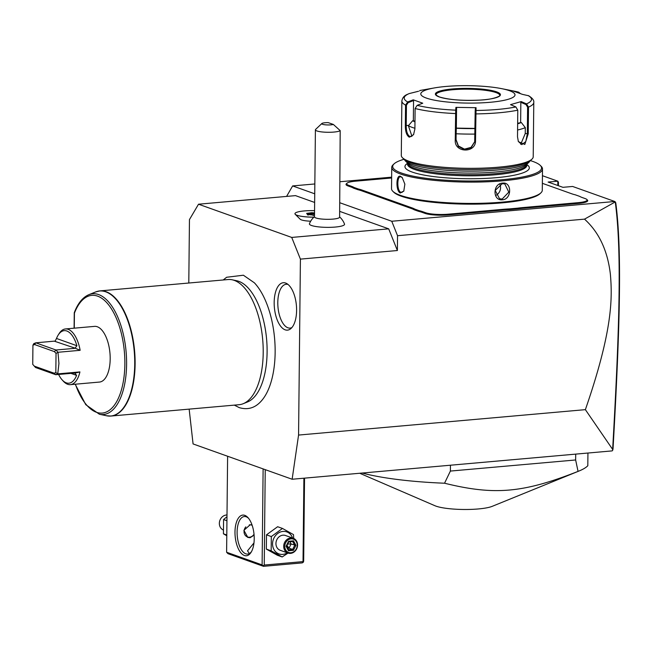 <?xml version="1.0" encoding="UTF-8"?>
<svg xmlns="http://www.w3.org/2000/svg" width="652" height="652" viewBox="0 0 652 652"><rect width="100%" height="100%" fill="white"/><g stroke="black" fill="none" stroke-linecap="round" stroke-linejoin="round"><path stroke-width="0.98" d="M189.153 409.122L193.073 443.939L292.137 479.244L298.567 435.063L300.409 259.121L291.729 237.434L198.526 204.215L189.455 219.577L188.795 283.025M234.288 405.12L239.308 407.647C249.349 410.605 257.744 407.003 264.484 396.848A66.39 30.848 -95.1 0 0 254.378 282.813L243.383 275.217L226.635 277.263L223.204 279.977M285.136 329.822A23.798 11.06 84.9 0 1 274.174 302.438A23.798 11.06 84.9 0 1 285.625 283.041A23.798 11.06 84.9 0 1 286.717 283.538A23.798 11.06 84.9 0 1 296.399 305.454A23.798 11.06 84.9 0 1 290.719 328.73A23.798 11.06 84.9 0 1 285.136 329.822M292.137 479.244L612.146 450.891L612.627 450.41L612.644 449.407L585.374 409.652L298.567 435.063M286.587 196.415L292.634 185.926L314.737 193.807M314.647 202.446L295.503 195.624L198.526 204.215M585.374 409.652C612.611 330.874 612.472 298.575 610.37 274.158C607.591 250.547 598.968 232.21 584.51 219.145L397.541 235.706L397.386 250.523L388.698 228.844L291.729 237.434M388.698 228.844L339.684 211.37M313.889 217.173A17.588 3.252 -179.4 0 1 295.258 214.345L300.222 219.243A12.478 2.306 0.6 0 0 310.686 221.207M314.492 216.619A18.843 18.843 0 0 0 309.455 223.685A17.571 3.252 0.6 0 0 317.385 226.733A17.571 3.252 0.6 0 0 335.258 227.059A17.571 3.252 0.6 0 0 344.509 224.052A18.843 18.843 0 0 0 339.619 216.88M397.386 250.523L300.409 259.121M397.541 235.706L391.754 221.256L339.773 202.731M391.64 177.157L339.994 181.729M314.834 183.962L292.634 185.926M542.44 175.706L557.835 181.191L548.136 182.055L562.929 187.32L572.627 186.464L614.787 201.492L391.754 221.256M522.855 207.572L523.14 208.298A32.355 5.982 0.6 0 0 517.843 208.893L509.693 209.618A32.355 5.982 0.6 0 0 503.8 210.009L448.364 214.924A17.278 3.195 -179.4 0 1 424.99 213.375L422.015 212.307A32.355 5.982 0.6 0 0 418.47 211.297L419 210.62A32.983 6.096 -179.4 0 1 422.569 211.647L425.544 212.707A16.65 3.081 0.6 0 0 448.071 214.198L503.515 209.284A32.983 6.096 -179.4 0 1 509.457 208.893L517.492 208.175A32.983 6.096 -179.4 0 1 522.855 207.572L578.291 202.658A16.65 3.081 0.6 0 0 586.808 199.455A16.65 3.081 0.6 0 0 585.137 198.567L582.163 197.507A32.983 6.096 -179.4 0 1 579.701 196.382L575.406 194.85A32.983 6.096 -179.4 0 1 571.837 193.823L542.358 183.318M523.14 208.298L578.585 203.383A17.278 3.195 -179.4 0 0 587.419 200.058L586.808 199.455M348.616 185.29L348.062 185.959A17.278 3.195 -179.4 0 1 346.334 183.823L346.962 183.236A16.65 3.081 0.6 0 0 348.616 185.29L351.591 186.35A32.983 6.096 -179.4 0 1 354.052 187.474L358.347 188.998A32.983 6.096 -179.4 0 1 361.917 190.025L412.243 207.964A32.983 6.096 -179.4 0 1 414.713 209.088L419 210.62M348.062 185.959L351.029 187.018A32.355 5.982 0.6 0 1 353.465 188.126L357.818 189.675L358.347 188.998M361.917 190.025L361.355 190.694A32.355 5.982 0.6 0 0 357.818 189.675M361.355 190.694L411.689 208.632A32.355 5.982 0.6 0 1 414.118 209.748L418.47 211.297M584.51 219.145L615.252 201.933L614.787 201.492M615.252 201.859L615.765 202.772C621.788 248.632 620.419 319.488 613.019 449.032L612.627 450.41M558.43 185.722L558.462 182.348L557.835 181.191L557.786 185.494M615.252 201.933C621.47 248.273 620.06 319.203 612.644 449.407M509.693 209.618L509.457 208.893M414.118 209.748L414.713 209.088M353.465 188.126L354.052 187.474M391.632 177.988L355.462 181.191A16.65 3.081 0.6 0 0 346.962 183.236M517.843 208.893L517.492 208.175M404.028 159.292A74.442 13.765 0.6 0 0 394.052 163.88L393.115 164.76A75.387 13.937 0.6 0 0 391.746 167.368L391.526 188.664A75.387 13.937 0.6 0 0 392.838 191.305L393.759 192.21A74.442 13.765 0.6 0 0 401.233 196.203A74.442 13.765 0.6 0 0 477.989 204.1A74.442 13.765 0.6 0 0 539.978 193.734L540.907 192.853A75.387 13.937 0.6 0 0 542.285 190.245L542.505 168.95A75.387 13.937 0.6 0 0 541.193 166.309L540.272 165.412A74.442 13.765 0.6 0 0 532.798 161.411A74.442 13.765 0.6 0 0 530.394 160.62M392.838 191.305A75.387 13.937 0.6 0 0 400.409 195.347A75.387 13.937 0.6 0 0 478.144 203.351A75.387 13.937 0.6 0 0 540.907 192.853M391.746 167.368A75.387 13.937 0.6 0 0 400.63 174.051A75.387 13.937 0.6 0 0 485.357 181.867A75.387 13.937 0.6 0 0 542.505 168.95M400.434 193.033C395.691 191.623 395.878 173.994 400.605 176.366L402.219 177.556L404.868 184.141L403.784 191.166L400.996 192.364C396.677 191.109 396.848 174.712 401.151 176.936L402.431 177.809M400.401 176.831L401.151 176.936L400.605 176.366M403.93 190.881L401.787 192.47L400.996 192.364M502.611 183.122C512.113 181.704 511.91 199.333 502.431 199.797C492.431 201.044 492.635 183.416 502.611 183.122L502.301 183.636L504.827 183.945L508.796 192.128L502.146 199.072L499.554 198.738L495.218 190.425L502.301 183.636M394.052 163.88A74.442 13.765 0.6 0 0 401.469 173.049A74.442 13.765 0.6 0 0 491.885 180.465A74.442 13.765 0.6 0 0 540.272 165.412M405.495 161.052L407.834 163.359A60.416 11.165 -179.4 0 0 413.898 166.602A60.416 11.165 -179.4 0 0 476.196 173.016A60.416 11.165 -179.4 0 0 526.506 164.597L528.886 162.348A62.82 11.614 0.6 0 1 476.579 171.093A62.82 11.614 0.6 0 1 411.803 164.426A62.82 11.614 -179.4 0 1 405.495 161.052A62.82 11.614 -179.4 0 1 404.582 159.781M528.886 162.348A62.82 11.614 0.6 0 0 529.832 161.085M413.702 134.426L410.841 136.659L409.88 136.529C407.418 134.98 406.196 131.345 406.229 125.632L406.44 105.184L405.552 105.111L407.687 101.956L413.254 99.829L422.749 103.212L417.174 105.339L415.112 108.517L414.9 128.966L413.555 134.703L409.317 137.197C406.644 135.526 405.316 131.647 405.34 125.559L405.552 105.111A65.958 12.192 -179.4 0 1 401.86 101.027L401.298 155.429A65.958 12.192 0.6 0 0 402.447 157.735L403.971 159.243A64.393 11.907 0.6 0 0 410.434 162.698A64.393 11.907 0.6 0 0 476.832 169.536A64.393 11.907 0.6 0 0 530.451 160.563L532.008 159.096A65.958 12.192 0.6 0 0 533.214 156.814L533.784 102.405A65.958 12.192 -179.4 0 1 528.511 107.107L528.234 133.725L524.819 144.451L518.373 141.623L517.509 136.806L517.786 110.18L515.871 106.944L510.54 104.638L521.192 101.582L526.514 103.888L528.511 107.107L527.607 107.148L527.329 133.774L525.797 141.574L521.804 144.63L518.275 141.378M402.447 157.735A65.958 12.192 0.6 0 0 409.065 161.272A65.958 12.192 0.6 0 0 477.085 168.281A65.958 12.192 0.6 0 0 532.008 159.096M418.584 91.239L409.187 93.586A63.635 11.76 -179.4 0 0 407.687 101.956L408.128 102.649L413.555 100.579L413.344 120.685L412.635 120.742A58.109 10.742 0.6 0 0 414.974 121.842M406.44 105.184L408.128 102.649M409.187 93.586L407.166 94.45C404.11 95.722 402.341 97.914 401.86 101.027M434.411 87.922A47.115 8.712 0.6 0 0 426.343 98.069A47.115 8.712 0.6 0 0 490.092 102.291A47.115 8.712 0.6 0 0 509.457 90.701A47.115 8.712 0.6 0 0 501.51 88.623A47.115 8.712 0.6 0 0 434.411 87.922L422.626 90A63.635 11.76 -179.4 0 0 419.839 90.53L419.725 90.897M533.784 102.405C534.151 100.367 532.456 98.159 528.691 95.762L522.488 94.377L512.994 90.987L518.633 92.16L520.157 93.366M501.51 88.623L513.254 90.954A63.635 11.76 -179.4 0 1 518.527 92.136L518.674 92.788M417.174 105.339A63.635 11.76 -179.4 0 0 455.699 110.164L455.919 107.368L476.066 107.694L475.528 140.522C476.107 153.367 454.379 153.09 455.243 140.196L455.699 110.164L456.351 110.734L456.571 108.012L456.335 128.265A58.109 10.742 0.6 0 0 474.941 128.574M517.582 130.017A62.82 11.614 0.6 0 0 525.308 127.645L525.251 133.513L520.736 144.288M517.647 123.823A58.109 10.742 0.6 0 0 521.307 122.511L525.308 127.645M521.307 122.511L517.655 123.277M528.022 95.518A63.635 11.76 -179.4 0 1 526.514 103.888L526.025 104.564L520.842 102.323L520.63 122.429M526.025 104.564L527.607 107.148M520.842 102.323L521.192 101.582M515.871 106.944A63.635 11.76 -179.4 0 1 475.838 110.49L475.186 111.044L474.68 141.916L471.086 147.743L464.493 149.601L458.38 146.447L455.984 140.09L456.351 110.734M411.958 136.284L408.38 125.746L412.635 120.742M414.9 128.265A62.82 11.614 -179.4 0 1 408.38 125.746M414.974 121.264L413.344 120.685M413.254 99.829L413.555 100.579M476.066 107.694L475.406 108.322L475.186 111.044M474.713 141.688L471.029 147.385L464.477 149.129L458.437 145.966L456.066 139.642L456.131 133.774A62.82 11.614 0.6 0 0 474.884 134.084M456.131 133.774L456.335 128.265M455.919 107.368L456.571 108.012M474.949 128.42L456.359 128.118M499.774 95.339A31.883 5.892 0.6 0 0 496.017 92.511A31.883 5.892 0.6 0 0 460.182 89.202A31.883 5.892 0.6 0 0 436.017 94.67C437.166 95.249 433.278 93.798 439.424 96.952C448.804 99.772 461.991 100.832 478.984 100.139C495.781 99.609 501.958 94.809 499.774 95.339A31.883 5.892 0.6 0 0 499.587 94.768A31.883 5.892 0.6 0 0 496.017 92.584A31.883 5.892 0.6 0 0 452.879 89.723A31.883 5.892 0.6 0 0 436.204 94.1A31.883 5.892 0.6 0 0 436.017 94.695M495.854 195.38A7.857 6.797 109.6 0 0 499.88 184.312M295.258 214.345A17.588 3.252 -179.4 0 1 294.948 213.734A17.588 3.252 -179.4 0 1 294.948 213.717L294.948 213.701A17.588 3.252 0.6 0 0 313.922 217.14M314.557 210.677A17.588 3.252 0.6 0 0 294.948 213.701M315.405 129.829L314.492 216.863A12.567 2.323 -179.4 0 0 332.976 219.105A12.567 2.323 0.6 0 0 339.619 217.124L340.197 130.62A12.567 2.323 -179.4 0 1 333.889 132.071A12.567 2.323 -179.4 0 1 315.405 129.829A12.567 2.323 -179.4 0 1 315.633 129.398L321.868 123.505A6.284 1.165 0.6 0 0 325.739 124.85A6.284 1.165 0.6 0 0 333.368 124.459L328.241 122.633A6.284 1.165 0.6 0 0 321.868 123.505M340.197 130.62L333.368 124.459M314.533 212.951L311.746 212.707L311.835 213.546L307.532 214.109M311.746 212.707L306.66 213.367L307.451 214.549L313.335 215.062L313.221 215.608M307.451 214.549L308.094 215.152L307.451 214.549M306.66 213.367L307.402 214.125M311.819 214.915L311.835 213.546L314.525 213.783M303.897 478.201L303.025 561.608L264.239 565.048L263.163 565.749L263.481 566.327L227.98 553.67L226.611 552.252L262.112 564.901L263.115 468.902M226.611 552.252L227.613 456.245M244.81 515.365A20.416 9.487 84.9 0 1 248.021 517.672A20.416 9.487 84.9 0 1 251.093 552.301A20.416 9.487 84.9 0 1 244.394 555.488A20.416 9.487 84.9 0 1 234.989 531.999A20.416 9.487 84.9 0 1 244.81 515.365M264.239 565.048L265.234 469.652M262.112 564.901L263.163 565.749M303.025 561.608L303.343 562.187L303.669 561.217L304.541 478.144M303.343 562.187L302.267 562.888L263.481 566.327M249.349 553.548L247.515 550.85L253.97 542.929M251.533 551.543A18.843 8.753 84.9 0 1 247.654 554.078A18.843 8.753 84.9 0 1 245.796 553.825A18.843 8.753 84.9 0 1 237.141 534.102A18.843 8.753 84.9 0 1 244.321 516.531A18.843 8.753 84.9 0 1 246.179 516.783A18.843 8.753 84.9 0 1 248.591 518.34M254.093 535.096L250.075 537.721L247.85 537.419L243.897 530.329L250.205 524.754L252.022 524.909M254.035 534.469A6.593 5.713 -70.4 0 1 249.366 537.468A6.593 5.713 -70.4 0 1 247.524 537.297M252.161 525.316A6.284 5.444 109.6 0 0 249.643 524.86A6.284 5.444 109.6 0 0 249.3 524.901M245.837 526.873A6.284 5.444 109.6 0 0 244.402 533.76A6.284 5.444 109.6 0 0 249.512 537.207A6.284 5.444 109.6 0 0 254.019 534.273M226.977 516.718L223.579 519.546L223.424 533.801L226.782 535.74M223.424 533.801L226.79 534.999M223.579 519.546L226.937 520.744M223.18 529.946A7.857 6.797 109.6 0 1 219.545 521.6A7.857 6.797 109.6 0 1 226.358 515.015A7.857 6.797 -70.4 0 1 226.994 514.99M293.726 538.454L293.481 534.599L282.479 528.446L277.638 526.726L266.481 534.836L266.326 549.09L277.336 555.235L282.177 556.963L288.062 553.083M282.479 528.446L271.322 536.563L271.167 550.818L282.177 556.963M266.481 534.836L271.322 536.563M266.326 549.09L271.167 550.818M292.552 538.014A11.679 10.114 109.6 0 0 282.984 531.421A11.679 10.114 109.6 0 0 272.56 543.809A11.679 10.114 109.6 0 0 282.748 554.379A11.679 10.114 109.6 0 0 287.279 552.806M293.27 538.267L285.503 535.504A7.857 6.797 109.6 0 0 282.944 535.178A7.857 6.797 109.6 0 0 276.081 542.048A7.857 6.797 109.6 0 0 280.23 550.296L287.997 553.067A7.857 6.797 -70.4 0 1 283.84 544.819A7.857 6.797 -70.4 0 1 290.71 537.949A7.857 6.797 109.6 0 1 293.27 538.267A7.857 6.797 109.6 0 1 297.418 546.515A7.857 6.797 109.6 0 1 290.547 553.385A7.857 6.797 -70.4 0 1 287.997 553.067M290.931 552.741A7.066 6.121 -70.4 0 1 284.769 546.352A7.066 6.121 -70.4 0 1 291.077 538.854A7.066 6.121 109.6 0 1 297.239 545.243A7.066 6.121 109.6 0 1 290.931 552.741M293.408 550.321L295.918 545.365L293.506 540.842L288.591 541.274L286.089 546.237L288.494 550.761L293.408 550.321L292.626 549.432L294.72 545.3L292.724 541.551M288.494 550.761L288.64 549.889L286.611 546.091L288.755 541.861M286.089 546.237L286.53 546.026M288.591 541.274L288.616 541.893L288.591 541.274M293.506 540.842L292.715 541.527L288.738 541.885M288.73 541.902L292.715 541.527M295.918 545.365L291.102 544.012L289.015 548.145L292.626 549.432L288.583 549.791M289.92 541.796L291.102 544.012L287.671 543.996M287.768 548.259L289.015 548.145L286.97 545.382M587.941 453.034L587.811 465.732A125.64 23.227 -179.4 0 1 578.927 471.046A125.64 23.227 -179.4 0 1 578.055 471.388L575.643 459.97L450.385 471.07L444.542 483.222A125.64 23.227 -179.4 0 1 362.194 473.034M450.442 465.218L450.385 471.07M575.708 454.118L575.643 459.97M578.927 471.046L492.26 506.319A31.337 5.795 -179.4 0 1 464.762 509.489A31.337 5.795 -179.4 0 1 435.968 506.131A31.337 5.795 -179.4 0 1 434.917 505.724L359.708 473.254M578.055 471.388C523.091 493.01 494.566 495.536 444.542 483.222M232.21 279.798L236.798 280.767A61.435 28.541 84.9 0 1 238.803 281.338A61.435 28.541 84.9 0 1 263.278 319.374A61.435 28.541 84.9 0 1 266.815 359.285A61.435 28.541 84.9 0 1 247.54 401.95L243.196 403.71A62.82 29.185 -95.1 0 0 262.862 341.713A62.82 29.185 -95.1 0 0 234.264 280.384A62.82 29.185 -95.1 0 0 232.21 279.798A62.82 29.185 -95.1 0 0 228.07 279.545L99.976 290.89A62.82 29.185 84.9 0 1 106.162 291.729A62.82 29.185 84.9 0 1 135.013 357.475A62.82 29.185 84.9 0 1 111.06 416.041A62.82 29.185 84.9 0 1 108.86 416.057M74.279 312.667C77.832 303.351 82.674 297.369 88.811 294.704A60.612 28.158 84.9 0 1 126.097 351.648A60.612 28.158 84.9 0 1 99.406 414.248L106.561 415.764L111.06 416.041L239.162 404.696A62.82 29.185 -95.1 0 0 243.196 403.71M75.404 384.199A59.087 27.449 84.9 0 0 116.398 402.088A59.087 27.449 84.9 0 0 115.225 315.788A59.087 27.449 84.9 0 0 74.434 313.139L74.279 328.168M80.147 350.311L57.987 352.276L55.966 350.002L35.819 342.822L55.175 341.069L56.504 338.469A26.382 12.258 -95.1 0 1 58.158 335.112A26.382 12.258 -95.1 0 1 76.895 345.739L75.037 348.144L80.147 350.311A27.954 12.991 -95.1 0 0 65.461 328.95L94.556 326.375A27.954 12.991 84.9 0 1 110.188 358.91A27.954 12.991 84.9 0 1 99.487 382.064L70.4 384.647A27.954 12.991 -95.1 0 0 79.927 371.917L75.037 373.14M65.461 328.95A27.954 12.991 -95.1 0 0 59.047 333.694L58.158 335.112M34.328 366.147L35.567 367.516L55.713 374.696L57.759 373.881L58.933 363.457L57.987 352.276L56.031 353.417L54.434 351.624L34.548 344.541L32.934 345.185L32.73 364.354L34.328 366.147L54.214 373.229L55.827 372.585L56.031 353.417M55.827 372.585L57.759 373.881L79.927 371.917M58.59 374.444A26.382 12.258 -95.1 0 0 62.127 379.863L63.244 381.102A27.954 12.991 -95.1 0 0 70.4 384.647M34.548 344.541L35.819 342.822L33.774 343.645L32.934 345.185M75.037 348.144L54.385 341.183M54.434 351.624L55.966 350.002L74.532 348.364M62.127 379.863A26.382 12.258 -95.1 0 0 76.586 375.373L74.776 373.05L55.713 374.696L54.214 373.229M288.07 284.476A21.989 10.212 -95.1 0 0 277.793 302.821A21.989 10.212 -95.1 0 0 287.923 327.793A21.989 10.212 -95.1 0 0 291.884 327.573M503.515 209.284L503.8 210.009M448.071 214.198L448.364 214.924M425.544 212.707L424.99 213.375M422.569 211.647L422.015 212.307M412.243 207.964L411.689 208.632M351.591 186.35L351.029 187.018M578.291 202.658L578.585 203.383M526.849 164.622A62.193 11.5 -179.4 0 1 490.597 178.118A62.193 11.5 -179.4 0 1 412.276 172.095A62.193 11.5 -179.4 0 1 407.492 163.375M526.84 165.388A59.682 11.035 -179.4 0 1 481.592 175.616A59.682 11.035 -179.4 0 1 414.517 169.43A59.682 11.035 -179.4 0 1 407.484 164.141L407.5 163.024A59.682 11.035 -179.4 0 0 414.533 168.289A59.682 11.035 -179.4 0 0 481.543 174.483A59.682 11.035 -179.4 0 0 526.849 164.271L526.84 165.445M405.34 125.559L408.665 125.412M517.786 110.18A65.958 12.192 -179.4 0 1 475.805 113.904L475.096 113.774M456.261 113.472L455.52 113.57A65.958 12.192 -179.4 0 1 415.112 108.517M525.251 133.513L528.234 133.725M475.528 140.522L474.819 140.4M455.243 140.196L456.066 139.642M409.317 137.197L409.88 136.529M439.22 96.928A32.51 6.007 0.6 0 0 483.213 99.846A32.51 6.007 0.6 0 0 496.571 91.842A32.51 6.007 0.6 0 0 452.586 88.933A32.51 6.007 0.6 0 0 439.22 96.928M502.431 199.797L502.146 199.072M313.335 215.062L314.517 214.915M286.578 546.131L288.534 549.799M97.8 291.265A62.82 29.185 84.9 0 1 99.976 290.89L95.591 291.957A62.763 29.161 -95.1 0 1 134.206 350.923A62.763 29.161 -95.1 0 1 106.561 415.764M76.895 345.739L56.504 338.469M70.921 373.351L76.586 375.373M422.626 90L419.79 90.538M513.254 90.954L518.633 92.16M314.517 214.891L307.581 214.549M307.842 214.565L307.271 213.726M263.278 319.374C266.529 332.496 267.703 345.796 266.815 359.285M88.811 294.704L95.591 291.957M74.255 312.773L74.092 328.184M75.176 384.224L85.762 404.672L99.406 414.248"/></g></svg>
